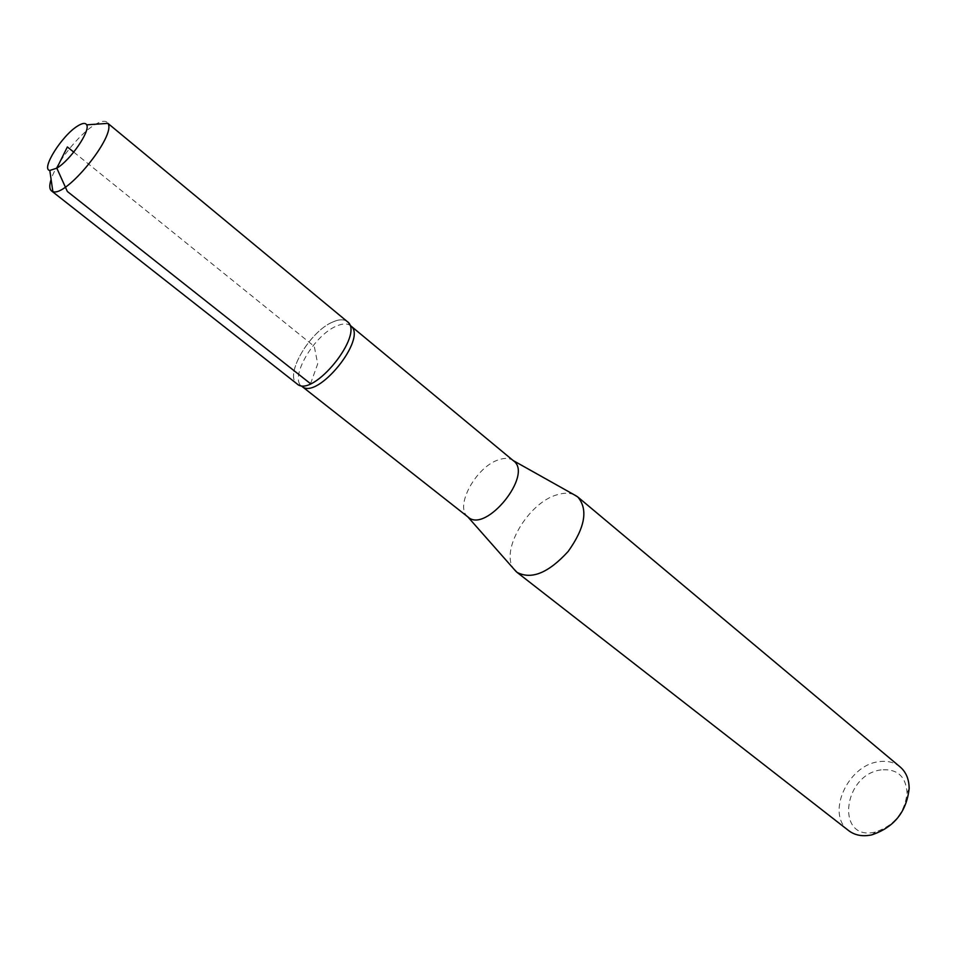 <?xml version="1.0" encoding="UTF-8"?>
<svg xmlns="http://www.w3.org/2000/svg" width="957" height="957" viewBox="0 0 957 957"><rect width="100%" height="100%" fill="white"/><g stroke="black" fill="none" stroke-linecap="round" stroke-linejoin="round"><path stroke-width="0.72" stroke-dasharray="4.79 3.59" d="M513.598 460.903L513.108 460.508C509.495 458.008 504.722 457.757 498.8 459.731C476.335 466.394 454.264 506.432 467.698 516.732L467.77 516.816M574.009 494.673C569.236 492.711 563.565 492.747 556.998 494.793C528.12 502.712 499.602 551.352 513.909 569.08M900.13 766.928C894.233 762.179 887.031 760.444 878.538 761.748C847.459 765.349 825.688 814.598 848.68 830.64M881.122 769.895C842.639 774.464 835.389 841.909 875.428 832.004C894.293 825.64 904.855 812.577 907.092 792.791C905.836 776.235 897.176 768.603 881.122 769.895M350.776 325.882L350.621 325.751C347.415 323.263 342.738 323.358 336.589 326.038C314.099 335.01 289.014 377.991 301.766 386.245L301.922 386.365M332.857 321.983C309.673 331.301 283.822 375.766 297.196 383.924C312.939 398.495 364.952 334.101 347.391 321.779C344.125 319.1 339.28 319.171 332.857 321.983M106.969 122.161C104.516 120.331 100.27 121.324 94.193 125.128C78.665 134.638 56.104 163.061 51.104 179.414M347.295 321.6C344.006 319.052 339.209 319.16 332.88 321.935C309.793 331.218 283.942 375.419 297.005 383.865M73.749 152.103L314.279 346.374L317.7 363.899L310.535 383.721M907.092 792.791L909.15 788.58M875.428 832.004L871.743 834.887M349.161 323.921L347.391 321.779M299.673 385.204L297.196 383.924"/><path stroke-width="1.44" d="M467.698 516.732L468.176 517.139C485.857 533.623 533.432 474.708 513.598 460.903L350.764 325.87M513.909 569.08L517.007 572.334C531.41 579.954 548.457 572.992 568.171 551.435C585.098 527.642 588.316 509.495 577.837 497.018L574.009 494.673M517.007 572.334L848.68 830.64C854.972 835.377 862.652 836.789 871.743 834.887C894.029 827.386 906.494 811.943 909.15 788.58C909.102 779.297 906.088 772.072 900.13 766.928L577.837 497.018M299.673 385.204L301.922 386.365C317.353 400.588 367.931 337.965 350.776 325.882L349.161 323.921M310.535 383.721L67.337 191.472L56.822 168.169C70.435 160.262 90.724 130.702 86.644 124.841C85.412 122.628 82.41 123.01 77.649 126.001C62.049 135.344 40.625 169.377 49.812 170.454L56.822 168.169L67.361 146.947L73.749 152.103M51.104 179.414C49.238 185.251 49.357 189.067 51.475 190.874L52.85 191.556C66.069 197.644 116.646 135.009 107.914 123.369L347.295 321.6C365.407 333.67 312.616 399.033 297.005 383.865L51.475 190.874M467.77 516.816L516.134 571.604M513.203 460.568L576.939 496.324M468.176 517.139L301.91 386.353M49.812 170.454L52.85 191.556M86.644 124.841L107.914 123.369"/></g></svg>
